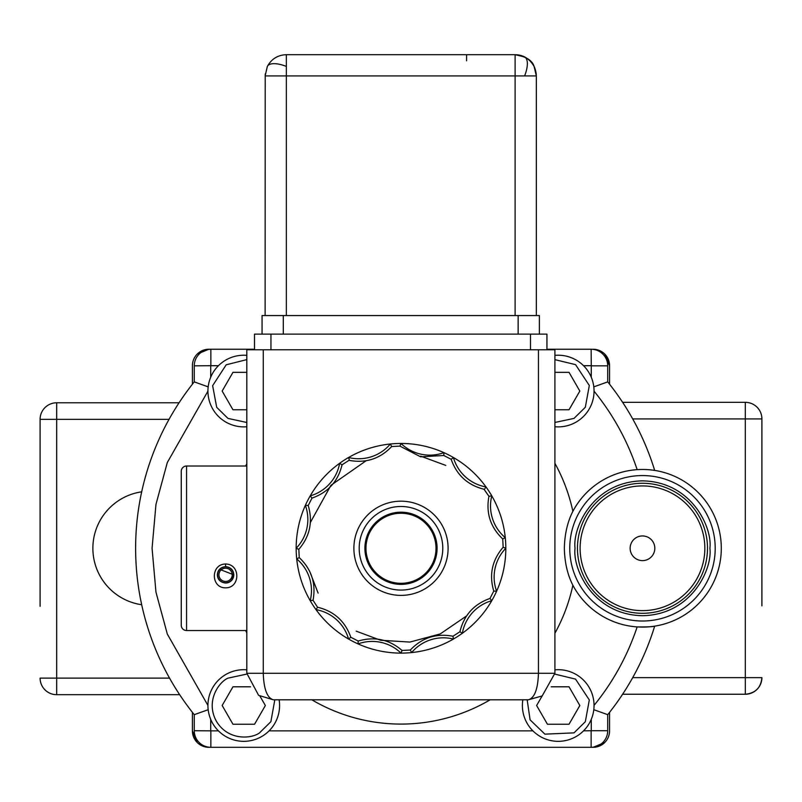 <?xml version="1.0" encoding="UTF-8"?>
<svg xmlns="http://www.w3.org/2000/svg" width="802" height="802" viewBox="0 0 802 802"><rect width="100%" height="100%" fill="white"/><g stroke="black" fill="none" stroke-linecap="round" stroke-linejoin="round"><path stroke-width="1.2" d="M349 460.328L342.053 464.829C338.043 481.36 328.028 492.448 311.988 498.112L308.219 505.481C313.021 521.791 309.883 536.408 298.825 549.33L299.246 557.601C311.557 569.33 316.158 583.555 313.041 600.277L317.542 607.224C334.063 611.224 345.161 621.249 350.815 637.279L358.193 641.049C374.504 636.257 389.12 639.384 402.043 650.442L410.313 650.021C422.042 637.71 436.258 633.119 452.98 636.237L459.937 631.735C463.937 615.204 473.952 604.117 489.992 598.452L493.761 591.084C488.969 574.773 492.097 560.157 503.155 547.235L502.734 538.964C490.423 527.235 485.822 513.009 488.939 496.288L483.997 489.25C467.686 485.13 456.739 475.135 451.165 459.285L443.797 455.506L420.579 456.809L399.937 446.123L391.677 446.544C380.088 458.724 366.023 463.355 349.451 460.428L348.579 457.501A104.821 104.821 0 0 1 400.99 443.456L399.937 446.123M443.797 455.506L443.927 452.659A41.393 41.393 0 0 1 400.99 443.456A104.821 104.821 0 0 1 496.618 591.214A41.393 41.393 0 0 1 505.811 548.277L503.155 547.235M484.448 489.34L485.982 486.934A41.393 41.393 0 0 1 453.401 457.501L451.165 459.285M391.677 446.544L390.353 443.997A41.393 41.393 0 0 1 348.579 457.501A104.821 104.821 0 0 0 339.637 463.285A41.393 41.393 0 0 1 310.214 495.867A104.821 104.821 0 0 1 339.637 463.285L342.053 464.829M225.583 587.836C210.816 588.127 210.415 564.147 225.583 564.006C240.71 564.107 240.369 588.067 225.583 587.836M219.487 569.29L233.803 574.823C233.552 579.605 230.816 582.342 225.583 583.044C220.35 582.342 217.603 579.605 217.352 574.823C217.683 570.001 220.42 567.255 225.583 566.593C230.745 567.265 233.492 570.001 233.803 574.823L231.688 580.327M246.805 426.744A35.829 35.829 0 0 1 207.929 391.045A35.829 35.829 0 0 1 246.805 355.356M554.904 355.376A35.829 35.829 0 0 1 576.127 422.083A35.829 35.829 0 0 1 554.904 426.724M246.805 630.542L186.565 630.542A5.303 5.303 0 0 1 181.262 625.239L181.262 471.325A5.303 5.303 0 0 1 186.565 466.012L246.805 466.012M554.904 669.84A35.829 35.829 0 0 1 576.127 736.547A35.829 35.829 0 0 1 522.854 699.805M279.126 699.805A35.829 35.829 0 0 1 261.663 736.547A35.829 35.829 0 0 1 207.929 705.519A35.829 35.829 0 0 1 246.805 669.82M40.1 606.312L40.1 419.356L40.1 606.312M286.354 54.686L286.354 75.919L265.121 75.919L267.357 66.426C271.477 58.937 277.813 55.017 286.354 54.686L515.105 54.686C523.275 54.797 529.601 58.706 534.092 66.426L536.327 75.919L286.354 75.919L286.354 315.547M534.042 66.325A21.233 8.672 153.4 0 1 534.092 66.426C532.217 60.35 525.881 56.431 515.105 54.686L524.598 56.932C532.087 61.052 535.997 67.378 536.327 75.919L536.327 315.547M448.097 548.277A47.107 47.107 0 0 1 400.99 595.385A47.107 47.107 0 0 1 353.882 548.277A47.107 47.107 0 0 1 400.99 501.18A47.107 47.107 0 0 1 448.097 548.277M359.196 548.277A41.794 41.794 0 0 0 400.99 590.082A41.794 41.794 0 0 0 442.784 548.277A41.794 41.794 0 0 0 400.99 506.483A41.794 41.794 0 0 0 359.196 548.277M502.734 538.964L505.27 537.651A41.393 41.393 0 0 1 491.766 495.867L488.939 496.288M308.219 505.481L305.361 505.35A104.821 104.821 0 0 0 296.169 548.277A104.821 104.821 0 0 1 310.214 495.867L311.988 498.112M364.9 548.277A36.09 36.09 0 0 1 400.99 512.187A36.09 36.09 0 0 1 437.08 548.277A36.09 36.09 0 0 1 400.99 584.377A36.09 36.09 0 0 1 364.9 548.277M365.963 548.277A35.027 35.027 0 0 1 400.99 513.25A35.027 35.027 0 0 1 436.017 548.277A35.027 35.027 0 0 1 400.99 583.315A35.027 35.027 0 0 1 365.963 548.277M218.946 574.823A6.637 6.637 0 0 1 225.583 568.187A6.637 6.637 0 0 1 232.219 574.823A6.637 6.637 0 0 1 225.583 581.45A6.637 6.637 0 0 1 218.946 574.823M217.623 574.823A7.96 7.96 0 0 1 225.583 566.854A7.96 7.96 0 0 1 233.542 574.823A7.96 7.96 0 0 1 225.583 582.783A7.96 7.96 0 0 1 217.623 574.823M630.141 548.277A12.341 12.341 0 0 0 642.482 560.618A12.341 12.341 0 0 0 654.823 548.277A12.341 12.341 0 0 0 642.482 535.947A12.341 12.341 0 0 0 630.141 548.277M222.154 391.065L232.961 372.328L246.805 372.328L232.961 372.328L222.154 391.065L232.961 409.762L246.805 409.762M551.205 686.803L569.029 686.803L579.836 705.529L569.029 724.236L547.425 724.236L536.618 705.499L542.142 695.946L536.618 705.499M580.117 548.277A62.366 62.366 0 0 0 642.482 610.643A62.366 62.366 0 0 0 704.848 548.277A62.366 62.366 0 0 0 642.482 485.922A62.366 62.366 0 0 0 580.117 548.277M233.442 576.097L233.703 576.097A8.231 8.231 0 0 1 225.583 583.044M577.46 548.277A65.012 65.012 0 0 0 642.482 613.299A65.012 65.012 0 0 0 707.494 548.277A65.012 65.012 0 0 0 642.482 483.265A65.012 65.012 0 0 0 577.46 548.277M640.477 469.491L637.159 469.641A78.817 78.817 0 0 1 721.299 548.277A78.817 78.817 0 0 1 637.159 626.913C647.505 627.014 653.339 626.753 654.683 626.151A265.372 265.372 0 0 1 607.716 714.672L607.716 730.722A16.581 16.581 0 0 1 591.134 747.314L210.856 747.314A16.581 16.581 0 0 1 194.264 730.722L210.856 730.863L210.856 747.314A16.581 16.581 0 0 1 194.264 730.722L194.264 714.672L208.179 709.7M594.051 391.155C613.159 414.714 627.535 440.879 637.159 469.641A78.817 78.817 0 0 0 572.869 511.315C567.475 521.942 564.638 534.262 564.347 548.277C564.638 562.322 567.475 574.643 572.869 585.249A78.817 78.817 0 0 0 637.159 626.913C627.535 655.685 613.159 681.85 594.051 705.409M761.9 605.871L761.9 418.915L761.9 605.871M181.262 552.909L181.262 557.29M181.262 561.049L181.262 569.209M181.262 556.829L181.262 547.185M493.761 591.084L496.618 591.214A104.821 104.821 0 0 1 462.343 633.279A41.393 41.393 0 0 1 491.766 600.688L489.992 598.452M459.937 631.735L462.343 633.279A104.821 104.821 0 0 1 411.627 652.567A41.393 41.393 0 0 1 453.401 639.064L452.98 636.237M410.313 650.021L411.627 652.567A104.821 104.821 0 0 1 358.063 643.906A41.393 41.393 0 0 1 400.99 653.109L402.043 650.442M358.193 641.049L358.063 643.906A104.821 104.821 0 0 1 315.998 609.63A41.393 41.393 0 0 1 348.579 639.064L350.815 637.279M317.542 607.224L315.998 609.63A104.821 104.821 0 0 1 296.71 558.914A41.393 41.393 0 0 1 310.214 600.688L313.041 600.277M299.246 557.601L296.71 558.914A104.821 104.821 0 0 1 296.169 548.277L298.825 549.33M305.361 505.35A41.393 41.393 0 0 1 296.169 548.277M554.904 372.328L569.029 372.328L579.836 391.065L569.029 409.762L554.904 409.762M579.836 705.529L569.029 724.236L547.425 724.236M259.968 696.176L265.362 705.529L254.555 724.236L232.961 724.236L222.154 705.499L232.961 686.803L250.515 686.803M181.262 471.325L181.262 548.277M181.262 589.019L181.262 625.239M208.179 386.865L194.264 381.882L194.264 365.842A16.581 16.581 0 0 1 210.856 349.251L254.505 349.251M194.264 381.882A265.372 265.372 0 0 0 194.264 714.672M141.693 604.738A57.052 57.052 0 0 1 141.693 491.827M56.681 694.682A16.581 16.581 0 0 1 40.1 678.101L56.681 678.101L56.681 694.682L179.658 694.682M607.716 365.842L591.264 365.842L591.134 349.251A16.581 16.581 0 0 1 607.716 365.842L607.716 381.882L593.801 386.865M192.41 384.218L192.41 365.702A16.451 16.451 0 0 1 208.861 349.251L210.856 349.251L210.856 365.702L194.264 365.842M245.612 630.542A175.808 175.808 0 0 0 246.805 632.758M311.838 699.805A175.808 175.808 0 0 0 490.142 699.805M554.904 633.249A175.808 175.808 0 0 0 572.869 585.249M572.869 511.315A175.808 175.808 0 0 0 554.904 463.315M246.805 463.797A175.808 175.808 0 0 0 245.612 466.012M208.861 747.314L210.856 747.314L208.861 747.314A16.451 16.451 0 0 1 192.41 730.863L197.232 742.492M591.264 719.364L591.264 730.722L583.545 730.863M192.41 730.863L192.41 712.346M546.944 349.251L591.134 349.251M609.57 384.218L609.57 365.702L604.758 354.073M607.716 381.882A265.372 265.372 0 0 1 654.683 470.413L653.239 470.203M593.801 709.7L607.716 714.672M40.1 419.356A16.581 16.581 0 0 1 56.681 402.774L56.681 419.356L40.1 419.356M609.57 365.702A16.451 16.451 0 0 0 593.119 349.251M622.623 402.323L745.309 402.323A16.581 16.581 0 0 1 761.9 418.915L632.698 418.915M609.57 712.346L609.57 730.863A16.451 16.451 0 0 1 593.119 747.314L591.134 747.314L593.119 747.314L604.758 742.492M761.9 418.915A16.581 16.581 0 0 0 745.309 402.323L745.319 694.241A16.581 16.581 0 0 0 761.9 677.65C760.918 687.725 755.384 693.249 745.319 694.241L622.623 694.241M632.698 677.65L761.9 677.65M210.856 349.251L208.861 349.251L197.232 354.073L208.861 349.251M179.067 402.774L56.681 402.774M181.262 546.573L181.262 526.994M181.262 521.972L181.262 528.789M181.262 535.576L181.262 536.728M466.594 60.822L466.594 54.686M265.211 73.954L265.121 315.547M515.105 54.686L515.105 315.547M539.385 334.123L539.385 315.547L262.064 315.547L262.064 334.123M246.805 673.269L263.267 673.269C263.798 689.159 267.156 698.011 273.352 699.805L258.635 695.364L246.805 673.269L246.805 349.782L554.904 349.782L554.904 673.269L542.192 695.925L528.368 699.805C534.563 698.011 537.921 689.159 538.453 673.269L554.904 673.269M546.944 349.782L546.944 334.123L254.505 334.123L254.505 349.782M258.645 695.354L273.352 699.805L528.368 699.805L542.182 695.915M466.523 615.966L440.188 633.951L409.882 642.071L380.669 640.267L356.178 631.154M225.583 564.006L225.583 566.593M246.805 422.484L227.979 418.403L216.69 407.316L212.64 385.672L226.194 364.8L246.805 359.617M554.904 359.647L575.565 364.649L589.31 385.491L585.33 407.256L574.011 418.403L554.904 422.453M186.565 466.012L186.565 630.542M554.894 674.111L575.545 679.114L589.31 699.956L585.33 721.72L574.011 732.868L544.909 734.151L530.092 719.865L527.165 699.805M274.815 699.805L270.886 721.67L259.537 732.868C252.179 738.582 228.46 741.329 216.41 721.299C205.091 700.838 219.337 681.68 227.979 678.161L246.826 674.081M569.761 548.277A72.721 72.721 0 0 1 642.482 475.556A72.721 72.721 0 0 1 715.204 548.277A72.721 72.721 0 0 1 642.482 621.009A72.721 72.721 0 0 1 569.761 548.277M575.054 548.277C572.347 528.558 592.578 481.781 642.482 480.859C692.387 481.781 712.617 528.558 709.9 548.277C712.617 568.006 692.387 614.783 642.482 615.705C592.578 614.783 572.347 568.006 575.054 548.277M286.354 66.426A21.233 8.672 26.6 0 0 274.094 63.659A21.233 8.672 -153.4 0 0 267.357 66.426M524.598 75.919A21.233 8.672 116.6 0 0 527.355 63.659A21.233 8.672 -63.4 0 0 524.598 56.932M318.123 593.089L309.612 571.184M310.404 522.433L330.905 485.33L366.083 460.779M420.719 456.168L445.802 465.411M210.715 730.722L210.715 719.364M210.715 377.201L210.715 365.842M207.929 705.409L167.317 634.061L155.969 592.187L152.069 548.277L155.969 504.378L167.317 462.503L207.929 391.155M591.264 365.842L591.264 377.201M583.545 365.702L591.134 365.702M210.856 365.702L218.435 365.702M218.435 730.863L210.856 730.863M532.899 730.863L269.081 730.863M169.543 678.101L56.681 678.101L56.681 419.356L169.042 419.356M591.134 747.314L591.134 730.863M591.264 730.722L607.716 730.722M283.296 334.123L283.296 315.547M518.152 334.123L518.152 315.547M530.493 349.782L530.493 334.123M270.956 349.782L270.956 334.123M538.453 349.782L538.453 673.269L263.267 673.269L263.267 349.782M536.327 75.919L534.092 66.426"/></g></svg>
